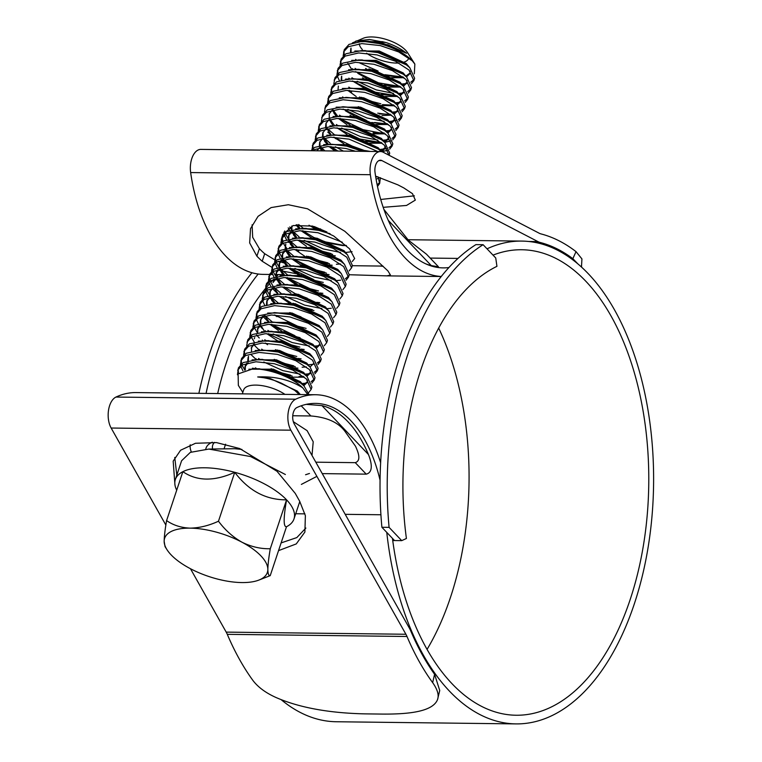 <?xml version="1.0" encoding="UTF-8"?>
<svg xmlns="http://www.w3.org/2000/svg" width="762" height="762" viewBox="0 0 762 762"><rect width="100%" height="100%" fill="white"/><g stroke="black" fill="none" stroke-linecap="round" stroke-linejoin="round"><path stroke-width="1.14" d="M483.108 244.697A252.251 140.694 90.7 0 0 389.087 527.361L401.717 540.639L406.413 538.486A224.104 124.997 -89.3 0 1 496.938 266.338L495.738 257.985L483.108 244.697L475.926 244.612A252.251 140.694 90.7 0 0 381.895 527.275L389.087 527.361M381.895 527.275L394.526 540.553L401.717 540.639M394.526 540.553L392.725 540.534M217.665 393.573A232.762 129.826 -89.3 0 1 265.262 288.76M266.148 287.684A232.762 129.826 -89.3 0 1 269.443 283.845M270.681 282.464A232.762 129.826 -89.3 0 1 273.691 279.244M276.654 276.273A232.762 129.826 -89.3 0 1 278.425 274.577M251.955 272.739A252.251 140.694 90.7 0 0 198.872 393.344M258.175 274.025A252.251 140.694 90.7 0 0 206.064 393.43M260.928 555.889A54.131 22.327 -161.6 0 0 241.973 542.211A54.131 22.327 -161.6 0 0 190.129 528.142A54.131 22.327 -161.6 0 0 164.154 541.287A54.131 22.327 -161.6 0 0 167.011 549.716A54.131 22.327 -161.6 0 0 190.033 568.5A54.131 22.327 -161.6 0 0 241.878 582.568A54.131 22.327 -161.6 0 0 258.604 580.187A54.131 22.327 -161.6 0 0 267.843 569.424A54.131 22.327 -161.6 0 0 260.928 555.889M258.604 580.187L270.224 575.643C268.729 575.977 267.938 573.9 267.843 569.424C267.948 564.423 268.757 557.527 270.281 548.735C260.718 548.973 251.279 546.802 241.973 542.211C232.962 537.105 225.133 530.104 218.475 521.218C208.826 525.656 199.377 527.961 190.129 528.142C181.042 527.742 173.203 525.218 166.592 520.589C165.078 529.304 164.268 536.2 164.154 541.287L165.049 546.64L167.011 549.716M176.698 490.204A62.503 25.784 18.4 0 1 175.365 479.479L181.594 460.762L190.319 452.38L208.807 449.066L250.603 456.562L285.379 474.507M175.365 479.479A62.503 25.784 18.4 0 1 182.861 471.678A62.503 25.784 18.4 0 1 234.744 472.307A62.503 25.784 18.4 0 1 286.56 499.824A62.503 25.784 18.4 0 1 293.989 518.932A62.503 25.784 18.4 0 1 286.493 526.732C283.378 527.123 283.397 518.15 286.56 499.824C265.995 500.005 248.726 490.833 234.744 472.307C214.303 481.536 197.006 481.327 182.861 471.678L166.592 520.589M208.807 449.066L234.706 448.713L241.906 449.418M242.335 393.859L243.63 389.963A25.984 10.716 18.4 0 1 259.747 385.343A25.984 10.716 18.4 0 1 284.95 394.373M299.295 394.545L294.656 390.325L281.473 383.238C273.482 379.695 265.547 377.609 257.68 376.961C274.939 376.133 289.96 379.752 302.752 387.829A37.89 15.631 18.4 0 0 252.994 368.818L238.125 373.904L238.344 385.382L242.821 392.401M362.341 49.549A25.984 10.716 18.4 0 1 359.245 43.758M352.368 42.929L363.655 38.1A25.984 10.716 18.4 0 1 405.67 50.273A25.984 10.716 18.4 0 1 407.613 52.721L414.852 64.065L414.318 73.828M355.864 41.043L369.484 39.481L386.572 42.72C394.706 45.482 401.355 49.006 406.517 53.283L388.096 44.815L362.569 41.262L349.006 44.406L344.272 49.701L343.167 55.836M343.5 52.035L348.234 46.749L361.788 43.605L380.2 45.558L398.602 51.892L412.128 60.684A37.89 15.631 -161.6 0 0 362.569 41.262M343.976 50.902L344.214 54.883M411.404 83.734L413.852 80.639L414.633 78.305L409.794 67.704L406.384 64.856L377.866 52.578L361.655 50.587L345.9 53.769L341.166 59.055L340.052 65.189M340.862 60.255L341.1 64.246M413.852 80.639L409.013 70.047L395.488 61.255L377.085 54.921L358.673 52.959L345.119 56.102L340.385 61.398M408.289 93.088L410.737 90.002L411.518 87.659L406.679 77.067L403.269 74.219L374.752 61.941L358.54 59.941L342.786 63.122L338.052 68.418L336.937 74.552M337.757 69.618L337.985 73.6M410.737 90.002L405.898 79.4L392.373 70.609L373.971 64.275L355.559 62.322L342.005 65.465L337.271 70.752M337.214 75.943L339.347 80.562M405.174 102.451L407.622 99.355L408.403 97.012L403.565 86.42L400.164 83.572L371.637 71.295L355.425 69.304L339.671 72.476L334.937 77.772L333.823 83.906M407.622 99.355L402.793 88.763L389.258 79.962L370.856 73.638L352.454 71.676L338.89 74.819L334.156 80.115M402.06 111.804L404.508 108.718L405.289 106.375L400.45 95.783L397.05 92.935L368.522 80.658L352.311 78.657L336.556 81.839L331.822 87.135L330.708 93.269M331.527 88.335L331.765 92.316M404.508 108.718L399.679 98.117L386.143 89.325L367.751 82.991L349.339 81.039L335.775 84.182L331.041 89.468M398.955 121.168L401.403 118.072L402.174 115.729L397.345 105.137L393.935 102.289L365.408 90.011L349.196 88.021L333.442 91.192L328.708 96.488L327.603 102.622M328.412 97.688L328.651 101.679M401.403 118.072L396.564 107.48L383.029 98.679L364.636 92.354L346.224 90.392L332.67 93.535L327.936 98.831M395.84 130.521L398.288 127.435L399.059 125.092L394.23 114.5L390.82 111.652L362.302 99.374L346.091 97.374L330.327 100.555L325.593 105.851L324.488 111.976M398.288 127.435L393.449 116.834L379.924 108.042L361.521 101.708L343.11 99.746L329.555 102.899L324.822 108.185M392.725 139.884L395.173 136.789L395.954 134.445L391.116 123.854L387.706 121.006L359.188 108.728L342.976 106.728L327.222 109.909L322.488 115.205L321.373 121.339M395.173 136.789L390.334 126.197L376.809 117.396L358.407 111.071L339.995 109.109L326.441 112.252L321.707 117.548M389.611 149.238L392.059 146.142L392.84 143.808L388.001 133.217L384.591 130.369L356.073 118.091L339.862 116.091L324.107 119.272L319.373 124.568L318.259 130.693M319.078 125.768L319.307 129.75M392.059 146.142L387.22 135.55L373.694 126.759L355.292 120.425L336.88 118.462L323.326 121.606L318.592 126.902M389.03 155.248L389.725 153.162L384.886 142.57L381.486 139.722L352.958 127.445L336.747 125.444L320.993 128.626L316.259 133.922L315.144 140.056M315.963 135.122L316.201 139.113M389.02 155.248L384.115 144.913L370.58 136.112L352.177 129.788L333.775 127.825L320.211 130.969L315.478 136.265M381.467 151.648L378.371 149.085L349.844 136.808L333.632 134.807L317.878 137.989L313.144 143.285L312.029 149.409M312.849 144.485L313.087 148.466M377.723 151.524L349.072 139.141L330.66 137.179L317.097 140.322L312.363 145.618M362.588 151.343L346.729 146.161L330.517 144.161L314.763 147.342L310.972 150.724M355.54 151.257L345.958 148.504L327.546 146.542L313.992 149.685L312.391 150.743M289.712 226.962L291.541 229.657M288.188 227.857L289.541 230.295M290.76 232L291.636 233.058M284.759 230.972L285.064 232.686M285.55 234.153L288.427 239.02M283.94 232.124L284.016 233.639M284.293 235.029L286.426 239.649M287.893 241.668L288.531 242.421M330.108 233.782L318.716 230.381L302.504 228.39L286.75 231.572L282.016 236.858L280.902 242.992M281.721 238.058L281.959 242.049M342.338 242.259L317.935 232.724L299.523 230.762L285.969 233.905L281.235 239.201M349.139 270.891L351.587 267.805L352.368 265.462L347.529 254.87L344.129 252.022L315.601 239.744L299.39 237.744L283.635 240.925L278.902 246.221L277.787 252.355M278.606 247.421L278.844 251.403M279.321 252.87L282.207 257.737M351.587 267.805L346.758 257.204L333.223 248.412L314.82 242.078L296.418 240.125L282.854 243.269L278.12 248.555M278.063 253.746L280.197 258.366M281.426 260.071L287.226 265.881M346.034 280.254L348.472 277.158L349.253 274.825L344.424 264.224L341.014 261.376L312.487 249.098L296.275 247.107L280.521 250.288L275.787 255.575L274.672 261.709M275.492 256.775L275.73 260.766M276.206 262.233L279.092 267.091M348.472 277.158L343.643 266.567L330.108 257.775L311.715 251.441L293.303 249.479L279.749 252.622L275.015 257.918M274.949 263.1L277.092 267.729M278.559 269.738L279.187 270.491M342.919 289.608L345.367 286.522L346.138 284.178L341.309 273.587L337.899 270.739L309.382 258.461L293.17 256.461L277.406 259.642L272.672 264.938L271.567 271.072M272.377 266.138L272.615 270.119M273.101 271.586L275.977 276.454M345.367 286.522L340.528 275.92L327.003 267.129L308.6 260.795L290.189 258.842L276.635 261.985L271.901 267.272M271.834 272.463L273.977 277.082M275.444 279.102L276.073 279.854M339.804 298.971L342.252 295.875L343.033 293.532L338.195 282.94L334.785 280.092L306.267 267.814L290.055 265.824L274.301 268.996L269.567 274.291L268.453 280.426M269.262 275.492L269.5 279.483M269.986 280.949L272.863 285.807M342.252 295.875L337.414 285.283L323.888 276.482L305.486 270.158L287.074 268.195L273.52 271.339L268.786 276.635M268.729 281.816L270.862 286.445M272.082 288.15L277.892 293.961M336.69 308.324L339.138 305.238L339.919 302.895L335.08 292.303L331.67 289.455L303.152 277.178L286.941 275.177L271.186 278.359L266.452 283.655L265.338 289.789M266.157 284.855L266.386 288.836M266.871 290.303L269.748 295.161M339.138 305.238L334.299 294.637L320.773 285.845L302.371 279.511L283.959 277.558L270.405 280.702L265.671 285.988M265.614 291.179L267.748 295.799M268.976 297.504L269.853 298.571M333.575 317.687L336.023 314.592L336.804 312.249L331.965 301.657L328.565 298.809L300.038 286.531L283.826 284.54L268.072 287.712L263.338 293.008L262.223 299.142M263.042 294.208L263.281 298.199M336.023 314.592L331.194 304L317.659 295.199L299.256 288.874L280.854 286.912L267.291 290.055L262.557 295.351M262.499 300.533L264.633 305.162M330.46 327.041L332.908 323.955L333.689 321.612L328.851 311.02L325.45 308.172L296.923 295.894L280.711 293.894L264.957 297.075L260.223 302.371L259.109 308.496M259.928 303.571L260.166 307.553M332.908 323.955L328.079 313.353L314.544 304.562L296.151 298.228L277.739 296.266L264.176 299.418L259.442 304.705M262.995 316.535L268.557 322.031M327.355 336.404L329.803 333.308L330.575 330.965L325.745 320.373L322.336 317.525L293.808 305.248L277.597 303.257L261.842 306.429L257.108 311.725L256.003 317.859M256.813 312.925L257.051 316.916M329.803 333.308L324.964 322.717L311.429 313.915L293.037 307.591L274.625 305.629L261.071 308.772L256.337 314.068M256.27 319.249L258.413 323.879M259.632 325.584L262.385 328.641M324.241 345.757L326.688 342.662L327.46 340.328L322.631 329.736L319.221 326.888L290.703 314.611L274.491 312.611L258.728 315.792L253.994 321.088L252.889 327.212M253.698 322.288L253.937 326.269M254.422 327.736L257.299 332.594M326.688 342.662L321.85 332.07L308.324 323.279L289.922 316.944L271.51 314.982L257.956 318.125L253.222 323.421M256.518 334.937L259.27 337.995M321.126 355.121L323.574 352.025L324.355 349.682L319.516 339.09L316.106 336.242L287.588 323.964L271.377 321.964L255.622 325.145L250.888 330.441L249.774 336.575M250.584 331.641L250.822 335.632M251.308 337.09L254.184 341.957M323.574 352.025L318.735 341.433L305.21 332.632L286.807 326.307L268.395 324.345L254.841 327.489L250.107 332.784M253.403 344.291L259.213 350.11M318.011 364.474L320.459 361.378L321.24 359.045L316.401 348.453L312.992 345.605L284.474 333.327L268.262 331.327L252.508 334.508L247.774 339.804L246.659 345.929M320.459 361.378L315.62 350.787L302.095 341.995L283.693 335.661L265.281 333.699L251.727 336.842L246.993 342.138M314.897 373.837L317.344 370.742L318.125 368.398L313.287 357.807L309.886 354.959L281.359 342.681L265.147 340.681L249.393 343.862L244.659 349.158L243.545 355.292M244.364 350.358L244.602 354.349M317.344 370.742L312.515 360.15L298.98 351.349L280.578 345.024L262.176 343.062L248.612 346.205L243.878 351.501M311.791 383.191L314.23 380.095L315.011 377.762L310.172 367.17L306.772 364.322L278.244 352.044L262.033 350.044L246.278 353.225L241.544 358.521L240.43 364.646M241.249 359.721L241.487 363.703M241.964 365.169L244.897 370.094M314.23 380.095L309.401 369.503L295.866 360.712L277.473 354.378L259.061 352.415L245.497 355.559L240.763 360.855M240.706 366.046L242.916 370.77M308.677 392.544L311.125 389.458L311.896 387.115L307.067 376.523L303.657 373.675L275.13 361.398L258.918 359.397L243.164 362.579L238.43 367.875L237.449 374.761M238.135 369.075L238.496 373.504M311.125 389.458L306.286 378.866L292.76 370.065L274.358 363.741L255.946 361.779L242.392 364.922L237.658 370.218M355.073 68.361L356.349 69.304M400.898 84.134L406.632 83.572M410.766 82.229L414.099 79.429M355.578 71.647L378.562 82.858L400.117 86.477M351.958 77.714L353.235 78.657M357.159 81.267L376.228 89.878L393.478 93.355M397.783 93.488L403.517 92.926M407.651 91.583L410.985 88.783M348.844 78.181L349.491 78.724M352.463 81.01L375.456 92.221L397.002 95.831M348.844 87.078L350.12 88.021M394.668 102.851L400.402 102.289M404.536 100.946L407.87 98.136M361.388 97.326L372.342 101.575L380.829 103.784M382.438 104.623L393.887 105.185M391.554 112.204L397.288 111.643M401.422 110.299L404.765 107.499M342.624 96.898L343.262 97.441M358.283 106.69L369.503 111.023M377.714 113.147L387.953 114.5M347.824 109.347L366.893 117.948L384.143 121.425M389.382 121.539L396.554 120.377M398.316 119.663L401.65 116.853M343.129 109.08L366.389 120.377M374.599 122.501L386.896 123.911L383.067 123.901L387.296 123.615M339.509 115.148L340.785 116.091M385.334 130.921L390.43 130.483M395.202 129.016L398.536 126.216M333.985 113.405L337.042 116.157M340.862 119.034L362.998 129.654L381.724 133.217M336.394 124.511L337.671 125.454M341.595 128.064L360.664 136.665L377.914 140.141M382.219 140.284L387.953 139.722M392.087 138.379L395.421 135.569M337.747 128.397L359.883 139.008L381.438 142.618M384.734 142.427L391.306 140.713M327.327 128.521L334.556 134.807M379.105 149.638L387.21 148.457M388.972 147.733L392.306 144.932M327.755 132.121L330.813 134.874M333.794 137.16L357.054 148.447M365.265 150.581L370.18 151.428M381.952 151.752L388.191 150.076M324.212 137.884L330.165 143.227M335.375 146.78L343.424 151.114M388.639 155.048L389.192 154.286M324.641 141.475L327.06 143.685M330.794 146.514L337.909 151.047M321.097 147.237L324.936 150.886M375.742 177.098L377.342 176.698M376.095 179.175L378.857 178.146M377.161 184.823L379.857 182.366M377.485 186.423L379.609 183.575L380.39 177.689M379.609 183.575L378.162 176.955M314.192 226.552L326.946 232M298.618 224.514L303.428 228.39M296.628 225.704L299.685 228.448M314.696 237.706L325.641 241.945L344.367 245.516M293.084 231.467L299.037 236.801M304.238 240.363L323.307 248.964L340.557 252.441M344.862 252.574L352.044 251.679M293.513 235.058L295.923 237.268M299.542 240.097L322.536 251.308L331.022 253.517M289.97 240.821L297.209 247.117M290.398 244.421L292.818 246.631M308.467 256.423L319.421 260.661L327.908 262.871M352.254 261.537L354.682 258.499M286.855 250.184L294.094 256.47M338.633 271.291L339.576 271.272M294.161 259.404L316.306 270.024L324.793 272.234M283.74 259.537L290.979 265.824M294.904 268.434L313.973 277.044L331.222 280.511M335.518 280.654L340.624 280.206M345.386 278.749L348.729 275.949M290.208 268.167L313.468 279.464M280.626 268.891L287.865 275.177M283.474 274.701L284.121 275.244M287.217 277.53L289.37 279.235L287.083 277.53L310.077 288.741L318.564 290.951M277.52 278.254L284.75 284.54M280.359 284.064L281.007 284.597M296.018 293.846L307.238 298.18M274.406 287.607L281.645 293.903M285.56 296.504L304.629 305.114L321.878 308.591M326.184 308.724L331.28 308.286M292.903 303.209L303.857 307.457L312.344 309.667M271.291 296.97L278.53 303.266M323.069 318.087L324.002 318.059M271.72 300.561L274.777 303.314M289.789 312.563L301.019 316.897M274.644 314.963L297.628 326.174L306.114 328.384M265.062 315.687L272.31 321.983M271.653 324.317L273.806 326.022L271.52 324.317L294.789 335.613M267.91 330.384L269.196 331.337M273.11 333.937L292.179 342.548L309.429 346.024M313.734 346.158L318.83 345.719M269.262 334.27L291.398 344.881L299.885 347.101M264.795 339.747L266.081 340.7M310.62 355.521L311.553 355.492M277.339 349.996L288.284 354.244L296.78 356.454M261.68 349.101L262.966 350.053M307.505 364.874L313.239 364.312M317.373 362.969L320.707 360.169M274.225 359.359L285.178 363.598L293.665 365.817M258.566 358.464L259.842 359.407M263.776 362.017L282.845 370.618L300.095 374.094M304.39 374.237L310.124 373.675M314.258 372.323L317.592 369.522M251.174 354.711L256.099 359.464M271.11 368.713L282.064 372.961L290.551 375.171M303.238 376.285L299.018 376.571L303.609 376.571M255.451 367.817L256.746 368.77M301.276 383.591L306.381 383.153M311.144 381.686L314.487 378.885M252.346 368.284L272.024 370.751L300.542 383.029L303.952 385.877L309.058 394.659M307.81 394.64L302.752 387.829M408.842 57.931A25.984 10.716 18.4 0 1 403.079 62.398M398.974 63.017A25.984 10.716 18.4 0 1 366.56 53.207M412.128 60.684L414.852 64.065M403.193 77.086L384.877 74.695M375.437 71.58L369.78 69.085M386.572 42.72L382.333 41.653L357.95 41.662M351.025 48.054L351.082 51.749M355.673 59.35L356.283 59.979M368.856 68.923L373.17 71.018M387.229 75.686L398.631 77.105L402.86 76.829M405.717 76.181L410.194 72.923M409.565 67.494L406.289 63.551L379.219 51.006L354.835 51.016M352.568 68.713L353.177 69.342M357.854 73.352L370.056 80.381M384.115 85.039L395.526 86.468L399.745 86.192M402.603 85.534L407.079 82.286M406.451 76.848L403.174 72.914L376.104 60.369L351.72 60.379M352.587 81.01L366.941 89.735M381 94.402L396.24 95.831M399.488 94.898L403.965 91.64M403.346 86.211L400.069 82.267L372.989 69.723L348.605 69.733M341.69 76.124L341.747 79.829M359.512 97.003L363.826 99.098M389.296 105.185L393.516 104.899M396.64 104.165L400.85 101.003M400.231 95.564L396.954 91.63L369.884 79.086L345.491 79.096M379.324 113.976L390.411 114.262M393.259 113.614L397.745 110.357M397.116 104.927L393.84 100.984L366.77 88.44L342.376 88.449M345.405 110.785L357.597 117.815M371.666 122.472L383.067 123.901M390.411 122.882L394.868 119.148L394.478 120.32L394.611 118.005M394.002 114.281L390.725 110.347L363.655 97.803L339.271 97.812M333.089 109.899L337.604 116.129M340.138 118.443L350.177 125.073M373.104 132.693L384.181 132.979M387.039 132.331L391.516 129.073M390.887 123.644L387.61 119.701L360.54 107.156L336.156 107.166M329.241 113.557L329.289 117.253M329.975 119.263L334.499 125.482M337.023 127.797L347.062 134.436M351.377 136.531L356.721 138.665M365.436 141.189L376.847 142.618L381.067 142.332M383.924 141.684L388.401 138.436M384.715 142.408L388.249 139.036L388.801 137.179M387.772 132.998L384.496 129.064L357.426 116.519L333.042 116.529M326.126 122.911L326.184 126.616M326.86 128.616L330.775 134.217M333.908 137.16L343.948 143.789M348.263 145.885L353.606 148.028M356.74 149.057L366.732 151.39M380.81 151.047L385.524 147.218L385.134 148.39L385.267 146.075M384.667 142.361L381.391 138.417L354.311 125.873L329.927 125.882M323.012 132.274L323.069 135.969M323.745 137.97L328.27 144.199M332.956 148.219L337.128 151.038M381.514 151.648L378.276 147.78L351.206 135.236L326.812 135.236M319.897 141.627L319.954 145.332M320.64 147.333L322.774 150.866M366.836 151.39L348.091 144.59L323.698 144.599M312.449 226.038L315.935 228.009M328.717 233.286L329.813 233.61M297.113 224.676L299.637 227.8M302.781 230.743L317.135 239.468M325.603 242.64L342.595 245.555L346.005 245.383M291.846 226L291.941 229.553M292.618 231.553L296.532 237.153M299.666 240.097L319.364 250.965M328.079 253.489L332.632 254.346M320.621 228.933L295.685 228.819M290.408 232.096L288.941 234.62L288.827 238.916M289.503 240.916L294.027 247.145M296.551 249.46L298.704 251.155M306.591 256.089L310.906 258.185M324.964 262.842L329.517 263.709M336.375 264.271L340.595 263.995M347.31 254.651L344.033 250.717L316.963 238.173L292.57 238.182M285.655 244.573L285.712 248.269M286.388 250.269L290.913 256.499M293.446 258.813L307.791 267.538M321.859 272.205L326.403 273.063M344.195 264.014L340.919 260.071L313.849 247.526L289.455 247.536M284.178 250.812L282.712 253.336L282.597 257.632M283.283 259.632L287.798 265.862M290.332 268.176L300.361 274.806M304.676 276.901L310.02 279.035M313.153 280.073L323.298 282.426M341.081 273.368L337.804 269.434L310.734 256.889L286.35 256.899M281.073 260.175L279.597 262.69L279.483 266.986M280.168 268.986L284.683 275.215M289.37 279.235L297.256 284.159M301.571 286.255L306.915 288.398M310.039 289.427L315.63 290.922M337.966 282.731L334.689 278.787L307.619 266.243L283.235 266.252M277.959 269.529L276.482 272.053L276.368 276.349M277.054 278.349L280.968 283.95M284.102 286.893L298.456 295.618M334.851 292.084L331.575 288.15L304.505 275.606L280.121 275.615M274.844 278.892L273.368 281.407M273.939 287.703L277.854 293.303M283.14 297.942L291.027 302.876M295.342 304.971L300.685 307.115M309.401 309.639L313.954 310.496M331.746 301.447L328.47 297.504L301.39 284.959L277.006 284.969M273.072 287.893L269.872 291.932L270.262 290.77L270.148 295.056M270.824 297.066L275.349 303.295M328.632 310.801L325.355 306.867L298.285 294.322L273.891 294.332M269.958 297.256L266.757 301.295L267.148 300.123L267.033 304.419M274.768 314.963L276.92 316.659L274.625 314.963M289.112 323.688L294.456 325.831M297.59 326.86L303.181 328.355M325.517 320.164L322.24 316.22L295.17 303.676L270.777 303.686M264.605 315.782L269.119 322.002M273.806 326.022L281.683 330.956M294.475 336.223L300.066 337.709M322.402 329.517L319.126 325.584L292.056 313.039L267.672 313.049M262.395 316.325L260.528 320.011L260.233 323.288M260.756 319.43L260.804 323.136M265.395 330.737L266.005 331.365M268.538 333.68L270.691 335.375M282.892 342.405L288.236 344.548M315.439 347.567L319.916 344.31M319.288 338.88L316.011 334.937L288.941 322.393L264.557 322.402M259.28 325.679L257.804 328.203L257.689 332.489M262.29 340.09L262.9 340.719M265.424 343.033L267.576 344.738M275.463 349.672L285.121 353.901M316.173 348.234L312.896 344.3L285.826 331.756L261.442 331.756M259.175 349.453L259.785 350.082M290.722 365.789L295.275 366.646M302.133 367.208L306.353 366.932M313.068 357.597L309.791 353.654L282.712 341.109L258.328 341.119M251.584 346.91L251.47 351.206M256.061 358.807L256.67 359.435M287.617 375.142L292.16 376.009M306.095 375.637L310.572 372.389M309.953 366.951L306.676 363.017L279.606 350.463L255.213 350.472M248.469 356.273L248.355 360.569M252.946 368.17L253.555 368.798M302.981 385L307.467 381.743M306.838 376.314L303.562 372.37L276.492 359.826L252.098 359.835M246.821 363.112L245.354 365.627L245.259 369.989M303.724 385.667L300.447 381.733L273.377 369.179L248.907 369.218M300.323 394.554L297.332 391.087L270.262 378.543L257.68 376.961M406.413 53.207L381.943 42.824L368.941 41.348M350.806 48.625L350.51 51.902M365.579 68.485L368.465 70.094M391.392 77.714L403.984 77.714M406.508 76.895L410.042 73.523L410.175 71.209M406.384 64.856L403.308 62.57L378.828 52.178L363.655 50.625M347.872 63.284L351.739 69.409M362.474 77.838L365.35 79.458M388.277 87.078L400.869 87.078M403.393 86.258L406.927 82.887L407.06 80.572M403.269 74.219L400.193 71.923L375.714 61.541L360.55 59.979M385.162 96.431L397.764 96.431M400.279 95.612L403.812 92.24L403.946 89.926M400.164 83.572L397.078 81.286L372.608 70.895L357.435 69.342M341.471 76.695L341.176 79.981M347.739 90.354L356.245 96.555M380.248 105.489L394.649 105.794M397.164 104.975L400.698 101.603L400.831 99.289M395.364 91.735L369.494 80.248L352.311 78.657M338.357 86.058L338.061 89.335M382.019 115.529L391.535 115.148M394.049 114.329L397.593 110.957L397.716 108.642M393.935 102.289L390.849 100.003L366.379 89.611L349.196 88.021M350.015 115.272L352.901 116.891M375.828 124.511L388.42 124.511M390.944 123.692L394.478 120.32M389.134 110.452L363.264 98.965L346.091 97.374M332.308 110.071L335.775 115.748M338.404 118.434L346.901 124.635M372.713 133.864L385.305 133.864M387.829 133.045L391.363 129.673L391.497 127.359M387.706 121.006L384.629 118.72L360.15 108.328L342.976 106.728M332.222 110.09L329.022 114.129M329.194 119.434L332.661 125.101M369.599 143.218L382.191 143.227M388.249 139.036L388.382 136.722M382.905 129.169L357.035 117.681L339.862 116.091M329.108 119.453L325.907 123.492L325.612 126.768M381.743 151.695L385.134 148.39M379.79 138.532L353.93 127.044L336.747 125.444M325.993 128.807L322.793 132.845L322.497 136.131M322.964 138.141L326.841 144.275M329.06 146.504L334.861 151.009M376.685 147.885L350.815 136.398L333.632 134.807M322.878 138.17L319.678 142.208L319.383 145.485M319.859 147.504L321.535 150.847M364.074 151.352L347.701 145.761L330.517 144.161M319.764 147.523L316.878 150.79M375.685 176.755L375.866 176.232M309.001 225.219L317.259 230.057M296.094 224.838L298.818 228.505M301.047 230.734L314.144 239.42M291.817 226.009L291.36 229.705M291.836 231.724L295.304 237.401M297.932 240.087L306.438 246.288M330.441 255.222L335.328 255.899M326.784 231.915L319.688 229.981L304.514 228.429M291.751 231.743L288.55 235.791L288.255 239.068M288.722 241.087L292.598 247.221M294.818 249.441L306.2 257.261M329.127 264.881L332.213 265.252M342.443 250.822L316.573 239.344L301.4 237.782M285.826 243.973L285.14 248.422M285.617 250.441L289.484 256.575M291.703 258.804L303.085 266.614M326.012 274.234L329.098 274.615M341.014 261.376L337.928 259.09L313.458 248.698L298.285 247.145M285.521 250.46L282.321 254.508L282.026 257.785M282.502 259.804L286.369 265.928M288.588 268.157L299.98 275.977M336.213 269.538L310.344 258.061L295.17 256.499M282.416 259.823L279.206 263.862L278.911 267.138M279.387 269.157L283.254 275.292M285.483 277.52L296.866 285.331M319.792 292.951L322.878 293.332M333.099 278.902L307.229 267.414L292.056 265.862M279.302 269.177L276.092 273.215L275.796 276.501M276.273 278.521L279.74 284.188M282.369 286.874L290.874 293.075M316.678 302.314L319.764 302.685M329.984 288.255L304.114 276.768L288.95 275.215M276.187 278.54L272.987 282.578M279.254 296.237L290.636 304.048M326.869 297.618L301.009 286.131L285.836 284.578M269.872 291.932L269.577 295.218M270.043 297.237L273.92 303.362M323.764 306.972L297.894 295.485L282.721 293.932M266.757 301.295L266.462 304.571M322.336 317.525L319.249 315.239L294.78 304.848L279.606 303.295M269.919 324.307L278.416 330.508M319.221 326.888L316.135 324.593L291.665 314.201L274.491 312.611M263.738 315.973L260.528 320.011M260.709 325.307L264.576 331.441M266.805 333.67L279.902 342.357M301.114 349.101L304.2 349.482M316.23 348.282L319.764 344.91M316.106 336.242L313.03 333.956L288.55 323.564L271.377 321.964M260.623 325.326L257.423 329.365L257.804 328.203M275.072 350.834L276.787 351.72M297.999 358.454L301.085 358.835M312.992 345.605L309.915 343.31L285.436 332.918L270.272 331.365M294.884 367.817L297.971 368.189M310.001 366.998L313.534 363.626M309.886 354.959L306.8 352.673L282.331 342.281L267.157 340.728M254.394 344.043L251.193 348.082M291.77 377.171L304.371 377.171M306.886 376.361L310.42 372.989L310.553 370.675M306.772 364.322L303.686 362.026L279.216 351.634L262.033 350.044M248.079 357.445L247.783 360.721M303.781 385.715L307.315 382.343L307.438 380.028M303.657 373.675L300.571 371.389L276.101 360.998L260.928 359.445M248.164 362.76L244.964 366.798L244.678 370.161M300.542 383.029L297.466 380.743L272.987 370.351L257.813 368.798M294.494 390.211L281.473 383.238M270.281 548.735L286.56 499.824M270.224 575.643L286.493 526.732M218.475 521.218L234.744 472.307M190.205 444.798A59.541 24.565 -161.6 0 0 191.338 451.961M293.322 421.681L307.105 430.644L313.22 441.789L312.001 455.419M306.21 404.365L321.935 405.613L368.427 454.504C371.075 460.953 374.085 472.269 366.208 474.145L322.259 473.621M366.208 474.145L355.283 462.658L315.811 462.182M292.751 415.757L310.886 415.966L301.209 405.794M368.427 454.504A127.559 71.152 90.7 0 0 321.935 405.613M214.465 442.389A37.89 15.631 -161.6 0 0 212.731 445.132A37.89 15.631 -161.6 0 0 212.588 449.018M205.769 449.17A43.301 17.859 18.4 0 1 212.312 442.208M355.283 462.658C361.855 460.467 357.74 451.304 355.559 446.313L344.786 431.102C338.061 422.262 326.765 417.224 310.886 415.966M383.915 209.426L408.318 240.116L426.587 254.289M282.426 235.868L282.759 234.629L293.189 225.533L312.639 226.095L333.661 235.982L349.548 248.812L354.663 258.556M425.787 263.852A127.559 71.152 90.7 0 0 431.273 265.595L388.287 220.389M426.577 254.298L438.388 266.71L433.816 266.69M435.273 266.519C439.693 267.052 438.35 266.738 431.273 265.595M286.636 248.05L285.474 246.717M285.159 246.297L283.245 243.049M282.683 241.516L282.226 237.211M438.674 328.06A232.762 129.826 -89.3 0 1 427.072 649.395M493.024 255.127A232.762 129.826 -89.3 0 1 521.722 249.745A232.762 129.826 -89.3 0 1 585.864 281.292A232.762 129.826 -89.3 0 1 643.671 543.839A232.762 129.826 -89.3 0 1 516.15 715.242A232.762 129.826 -89.3 0 1 452.009 683.695A232.762 129.826 -89.3 0 1 392.44 538.363M380.057 480.155A128.645 71.752 90.7 0 0 315.506 403.393A128.645 71.752 90.7 0 0 296.828 407.584A9.744 5.439 90.7 0 0 292.894 414.518A9.744 5.439 90.7 0 0 294.275 423.986L409.327 628.059A30.318 16.907 -89.3 0 1 410.851 631.174A242.506 135.255 90.7 0 0 434.597 674.313L439.731 690.486L437.569 699.487C439.131 695.049 437.493 689.429 432.645 682.628L434.597 674.313M190.462 568.719L226.2 632.117A21.65 12.078 -89.3 0 1 227.286 634.336A251.165 140.084 90.7 0 0 252.936 680.476C258.099 687.267 265.833 692.953 276.149 697.563C304.981 710.117 339.214 713.337 365.284 713.88L383.257 714.089C409.461 714.242 432.987 711.518 437.569 699.487M577.825 263.843L572.862 258.689L576.015 251.631A251.165 140.084 90.7 0 0 540.925 233.896A21.65 12.078 -89.3 0 1 539.296 233.267L383.296 152.276A18.402 10.268 90.7 0 0 380.533 151.552A18.402 10.268 90.7 0 0 370.351 174.708A137.303 76.581 90.7 0 0 405.146 257.927A137.303 76.581 90.7 0 0 441.255 276.482M349.282 274.73L386.915 275.873L390.411 274.977L387.906 270.891L379 262.623A137.303 76.581 -89.3 0 1 373.704 257.556L344.795 231.257L307.524 208.798L288.341 204.73L271.12 207.588L258.051 216.341L250.517 228.648L249.66 242.935L256.889 256.156A137.303 76.581 90.7 0 0 262.195 261.233L271.882 267.319M282.892 271.158L295.856 273.606M380.533 151.552L200.825 149.4A18.402 10.268 90.7 0 0 190.652 172.564A137.303 76.581 90.7 0 0 225.447 255.784A137.303 76.581 90.7 0 0 263.281 274.387L269.51 274.463M252.108 224.79L252.679 237.296L259.385 248.669A128.645 71.752 90.7 0 0 264.69 253.717L274.634 259.766M572.862 258.689A242.506 135.255 90.7 0 0 540.163 242.468A30.318 16.907 -89.3 0 1 537.896 241.583L381.895 160.591A9.744 5.439 90.7 0 0 380.428 160.21A9.744 5.439 90.7 0 0 375.037 172.479A128.645 71.752 90.7 0 0 407.641 250.441A128.645 71.752 90.7 0 0 443.093 267.881A128.645 71.752 90.7 0 0 448.913 267.529M487.032 248.822A241.43 134.655 -89.3 0 1 521.818 241.087A241.43 134.655 -89.3 0 1 588.359 273.806A241.43 134.655 -89.3 0 1 648.31 546.125A241.43 134.655 -89.3 0 1 516.045 723.9A241.43 134.655 -89.3 0 1 449.513 691.182A241.43 134.655 -89.3 0 1 386.772 532.4M516.045 723.9L336.337 721.747A241.43 134.655 -89.3 0 1 281.207 699.716M281.111 542.915L296.828 537.581L305.876 528.047M174.765 457.419L176.813 475.145M316.887 476.374L301.361 484.403M278.235 261.185L283.969 262.928M380.343 266.043L383.2 266.348M375.59 176.146L397.888 184.852L403.841 187.947L412.48 193.662L415.328 200.101L406.517 205.454L383.191 207.331M414.395 195.834L380.724 199.463M380.629 462.667A137.303 76.581 90.7 0 0 315.611 394.735L135.903 392.582A137.303 76.581 90.7 0 0 115.967 397.059A18.402 10.268 90.7 0 0 108.537 410.156A18.402 10.268 90.7 0 0 111.147 428.034L165.868 525.094M315.611 394.735A137.303 76.581 90.7 0 0 295.675 399.202A18.402 10.268 90.7 0 0 288.236 412.309A18.402 10.268 90.7 0 0 290.846 430.187L405.908 634.26A21.65 12.078 -89.3 0 1 406.994 636.489A251.165 140.084 90.7 0 0 432.645 682.628M309.467 473.469L305.572 474.745M278.54 550.631L296.256 543.925L304.895 532.057L305.372 515.636L299.637 501.186L295.246 493.395L277.006 471.287L239.716 448.551L216.522 442.608L195.501 443.265L180.604 450.228L173.184 461.134L174.927 484.689M576.015 251.631L581.93 258.909L581.501 266.567M457.991 258.413L430.187 258.08M380.924 514.76L345.205 514.331M304.933 513.855L295.713 513.74M537.896 241.583L528.638 241.478M381.895 160.591L378.952 160.563M370.351 174.708L190.652 172.564M295.675 399.202L115.967 397.059M405.908 634.26L226.2 632.117M290.846 430.187L111.147 428.034M406.994 636.489L227.286 634.336M540.163 242.468L535 242.402M259.385 248.669L256.889 256.156M264.69 253.717L262.195 261.233M224.047 448.847L225.59 444.217M288.941 234.62L288.55 235.791M282.712 253.336L282.321 254.508M279.597 262.69L279.206 263.862M276.482 272.053L276.092 273.215M254.698 337.556L254.308 338.728M245.354 365.627L244.964 366.798M365.465 50.597L361.655 50.587M362.35 59.95L358.54 59.941M359.235 69.313L355.425 69.304M393.964 90.64L397.05 92.935M387.744 109.357L390.82 111.652M381.514 128.073L384.591 130.369M378.4 137.436L381.486 139.722M375.285 146.79L378.371 149.085M306.314 228.4L302.504 228.39M341.043 249.726L344.129 252.022M303.2 237.754L299.39 237.744M300.085 247.117L296.275 247.107M334.813 268.443L337.899 270.739M296.98 256.47L293.17 256.461M331.708 277.806L334.785 280.092M293.865 265.833L290.055 265.824M328.593 287.16L331.67 289.455M290.751 275.187L286.941 275.177M325.479 296.523L328.565 298.809M287.636 284.55L283.826 284.54M322.364 305.876L325.45 308.172M284.521 293.903L280.711 293.894M281.407 303.266L277.597 303.257M272.072 331.337L268.262 331.327M268.957 340.69L265.147 340.681M262.728 359.407L258.918 359.397M259.623 368.77L255.813 368.76M364.95 41.224L368.579 41.234M399.355 86.477L395.526 86.468M349.339 90.364L351.625 92.069M340.004 118.443L342.29 120.139M380.676 142.627L376.847 142.618M333.775 137.16L336.061 138.855M302.647 230.734L304.933 232.439M346.434 245.564L342.595 245.555M299.533 240.097L301.819 241.802M290.189 268.167L292.484 269.872M401.422 77.114L389.306 75.295M378.085 71.037L359.645 62.97M299.799 501.463L293.989 518.932M382.895 266.081L352.282 265.709M304.009 265.138L300.352 265.09M441.227 276.52L386.915 275.873M301.638 274.853L297.856 274.806M283.397 274.634L274.615 274.53M272.558 274.501L269.891 274.472M521.818 241.087L407.937 239.725M581.616 266.3L581.339 266.929"/></g></svg>
